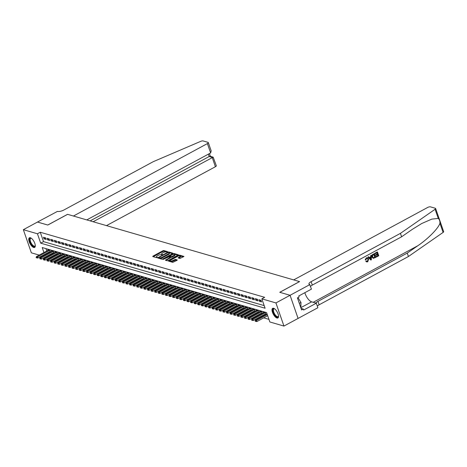 <?xml version="1.0" encoding="UTF-8"?>
<svg xmlns="http://www.w3.org/2000/svg" width="467" height="467" viewBox="0 0 467 467"><rect width="100%" height="100%" fill="white"/><g stroke="black" fill="none" stroke-linecap="round" stroke-linejoin="round"><path stroke-width="0.7" d="M167.431 251.917L167.571 251.637L163.829 250.551L162.919 250.75L152.931 256.149L152.732 256.552L156.474 257.638L157.321 257.27L156.766 257.078A2.212 0.753 -19.1 0 1 156.451 256.838A2.212 0.753 -19.1 0 1 157.414 255.788L158.249 255.338A2.212 0.753 -19.1 0 1 161.15 254.708L162.271 254.708L162.481 254.48L161.926 254.287A2.212 0.753 -19.1 0 1 161.611 254.048A2.212 0.753 -19.1 0 1 162.574 252.997L163.409 252.548A2.212 0.753 -19.1 0 1 166.31 251.917L167.431 251.917M276.96 318.021A5.487 2.236 61.6 0 1 272.845 313.269A5.487 2.236 61.6 0 1 272.664 308.313A5.487 2.236 61.6 0 1 273.586 308.267A5.487 2.236 61.6 0 1 277.702 313.013A5.487 2.236 61.6 0 1 277.883 317.974A5.487 2.236 61.6 0 1 276.96 318.021M33.712 247.487A5.487 2.236 61.6 0 1 29.596 242.741A5.487 2.236 61.6 0 1 29.415 237.779A5.487 2.236 61.6 0 1 30.332 237.732A5.487 2.236 61.6 0 1 34.453 242.484A5.487 2.236 61.6 0 1 34.634 247.44A5.487 2.236 61.6 0 1 33.712 247.487M179.953 258.473L183.963 256.436L179.702 255.151L178.797 255.35L168.511 261.082L172.767 262.361L177.057 260.329L177.262 259.932L175.481 259.413L172.895 260.522A1.85 0.63 -19.1 0 1 170.204 260.849A1.85 0.63 -19.1 0 1 171.01 259.973L177.583 256.418A1.85 0.63 -19.1 0 1 180.274 256.085A1.85 0.63 -19.1 0 1 179.468 256.961L178.073 257.883L179.953 258.473M37.465 222.041L47.751 225.024L67.534 214.324L73.424 216.034L207.395 143.585A2.113 0.718 -19.1 0 0 208.311 142.581A2.113 0.718 -19.1 0 0 208.013 142.353L203.11 140.935A2.113 0.718 -19.1 0 0 200.775 141.326L153.229 161.693L63.915 209.987A4.927 1.675 160.9 0 1 57.447 211.399L37.471 222.053L47.803 225.041L67.587 214.341L299.528 281.595L279.745 292.295L290.065 295.284L275.933 302.925L283.948 326.065L269.856 321.979L266.604 312.598L42.205 247.533L43.939 252.542M37.483 222.047L23.35 229.688L37.442 233.774L40.693 243.155L265.093 308.22L261.841 298.839L275.933 302.925M261.841 298.839L264.672 297.316L40.267 232.245L37.442 233.774M172.697 253.581L172.901 253.178L168.745 251.976L167.834 252.174L157.548 257.901L161.804 259.179L162.714 258.987L172.697 253.581M174.226 253.563L178.482 254.842L168.19 260.574L167.285 260.773L165.406 260.183L169.76 257.661L169.959 257.259L168.78 256.92L162.954 259.483L173.315 253.762L174.226 253.563L174.442 254.188L178.055 255.239M265.052 314.163L265.904 314.408L265.367 312.843L263.213 312.219L263.417 312.814M261.462 313.118L262.314 313.369L261.771 311.804L259.617 311.18L259.827 311.775M257.872 312.079L258.724 312.324L258.181 310.759L256.027 310.135L256.237 310.736M254.282 311.04L255.134 311.285L254.591 309.72L252.437 309.096L252.647 309.691M250.691 309.995L251.544 310.246L251.001 308.681L248.847 308.057L249.057 308.652M247.101 308.956L247.954 309.201L247.411 307.636L245.257 307.012L245.467 307.607M243.511 307.916L244.364 308.162L243.821 306.597L241.667 305.973L241.871 306.568M239.921 306.872L240.774 307.123L240.231 305.558L238.077 304.933L238.281 305.529M236.331 305.832L237.183 306.078L236.641 304.513L234.487 303.889L234.691 304.484M232.741 304.793L233.593 305.039L233.051 303.474L230.896 302.849L231.101 303.445M229.151 303.748L230.003 303.999L229.46 302.435L227.306 301.81L227.511 302.406M225.561 302.709L226.413 302.955L225.87 301.39L223.716 300.766L223.921 301.361M221.971 301.67L222.823 301.916L222.28 300.351L220.126 299.726L220.331 300.322M218.381 300.625L219.227 300.876L218.69 299.312L216.536 298.687L216.741 299.283M214.791 299.586L215.637 299.832L215.1 298.267L212.946 297.642L213.15 298.238M211.201 298.547L212.047 298.792L211.51 297.228L209.356 296.603L209.56 297.199M207.605 297.502L208.457 297.748L207.92 296.189L205.766 295.564L205.97 296.16M204.015 296.463L204.867 296.708L204.33 295.144L202.17 294.519L202.38 295.115M200.425 295.418L201.277 295.669L200.734 294.105L198.58 293.48L198.79 294.076M196.835 294.379L197.687 294.624L197.144 293.066L194.99 292.441L195.2 293.037M193.245 293.34L194.097 293.585L193.554 292.021L191.4 291.396L191.61 291.992M189.655 292.295L190.507 292.546L189.964 290.982L187.81 290.357L188.02 290.953M186.064 291.256L186.917 291.501L186.374 289.943L184.22 289.318L184.43 289.914M182.474 290.217L183.327 290.462L182.784 288.898L180.63 288.273L180.834 288.869M178.884 289.172L179.737 289.423L179.194 287.859L177.04 287.234L177.244 287.83M175.294 288.133L176.147 288.378L175.604 286.82L173.45 286.195L173.654 286.791M171.704 287.094L172.556 287.339L172.014 285.775L169.86 285.15L170.064 285.746M168.114 286.049L168.966 286.3L168.424 284.736L166.27 284.111L166.474 284.707M164.524 285.01L165.376 285.255L164.833 283.697L162.679 283.072L162.884 283.667M160.934 283.971L161.786 284.216L161.243 282.652L159.089 282.027L159.294 282.623M157.344 282.926L158.19 283.177L157.653 281.613L155.499 280.988L155.704 281.583M153.754 281.887L154.6 282.132L154.063 280.574L151.909 279.943L152.114 280.544M150.164 280.848L151.01 281.093L150.473 279.529L148.319 278.904L148.524 279.5M146.568 279.803L147.42 280.054L146.883 278.49L144.729 277.865L144.933 278.46M142.978 278.764L143.83 279.009L143.293 277.445L141.133 276.82L141.343 277.421M139.388 277.725L140.24 277.97L139.697 276.406L137.543 275.781L137.753 276.376M135.798 276.68L136.65 276.931L136.107 275.367L133.953 274.742L134.163 275.337M132.208 275.641L133.06 275.886L132.517 274.322L130.363 273.697L130.573 274.292M128.618 274.602L129.47 274.847L128.927 273.283L126.773 272.658L126.983 273.253M125.028 273.557L125.88 273.808L125.337 272.243L123.183 271.619L123.393 272.214M121.438 272.518L122.29 272.763L121.747 271.199L119.593 270.574L119.797 271.169M117.847 271.479L118.7 271.724L118.157 270.159L116.003 269.535L116.207 270.13M114.257 270.434L115.11 270.685L114.567 269.12L112.413 268.496L112.617 269.091M110.667 269.395L111.52 269.64L110.977 268.076L108.823 267.451L109.027 268.046M107.077 268.356L107.93 268.601L107.387 267.036L105.233 266.412L105.437 267.007M103.487 267.311L104.339 267.562L103.797 265.997L101.643 265.373L101.847 265.968M99.897 266.272L100.749 266.517L100.207 264.952L98.052 264.328L98.257 264.923M96.307 265.233L97.154 265.478L96.616 263.913L94.462 263.289L94.667 263.884M92.717 264.188L93.563 264.433L93.026 262.874L90.872 262.25L91.077 262.845M89.127 263.149L89.973 263.394L89.436 261.829L87.282 261.205L87.487 261.8M85.531 262.11L86.383 262.355L85.846 260.79L83.692 260.166L83.897 260.761M81.941 261.065L82.793 261.31L82.25 259.751L80.096 259.127L80.306 259.722M78.351 260.026L79.203 260.271L78.66 258.706L76.506 258.082L76.716 258.677M74.761 258.981L75.613 259.232L75.07 257.667L72.916 257.043L73.126 257.638M71.171 257.942L72.023 258.187L71.48 256.628L69.326 256.004L69.536 256.599M67.581 256.903L68.433 257.148L67.89 255.583L65.736 254.959L65.946 255.554M63.991 255.858L64.843 256.109L64.3 254.544L62.146 253.92L62.35 254.515M60.401 254.819L61.253 255.064L60.71 253.505L58.556 252.88L58.76 253.476M56.811 253.779L57.663 254.025L57.12 252.46L54.966 251.836L55.17 252.431M53.22 252.735L54.073 252.986L53.53 251.421L51.376 250.797L51.58 251.392M45.608 237.872L43.454 237.248L43.997 238.812L46.151 239.437L45.608 237.872M49.198 238.911L47.044 238.287L47.587 239.851L49.741 240.476L49.198 238.911M52.789 239.956L50.634 239.332L51.177 240.896L53.331 241.521L52.789 239.956M56.379 240.995L54.225 240.371L54.767 241.935L56.921 242.56L56.379 240.995M59.969 242.034L57.815 241.41L58.357 242.974L60.512 243.599L59.969 242.034M63.559 243.079L61.405 242.455L61.948 244.019L64.102 244.644L63.559 243.079M67.149 244.118L64.995 243.494L65.538 245.058L67.692 245.683L67.149 244.118M70.739 245.157L68.585 244.533L69.128 246.097L71.282 246.722L70.739 245.157M74.335 246.202L72.175 245.578L72.718 247.142L74.872 247.767L74.335 246.202M77.925 247.241L75.771 246.617L76.308 248.181L78.462 248.806L77.925 247.241M81.515 248.281L79.361 247.656L79.898 249.22L82.052 249.845L81.515 248.281M85.105 249.325L82.951 248.701L83.488 250.265L85.642 250.89L85.105 249.325M88.695 250.365L86.541 249.74L87.078 251.304L89.232 251.929L88.695 250.365M92.285 251.409L90.131 250.779L90.674 252.343L92.828 252.968L92.285 251.409M95.875 252.449L93.721 251.824L94.264 253.388L96.418 254.013L95.875 252.449M99.465 253.488L97.311 252.863L97.854 254.427L100.008 255.052L99.465 253.488M103.055 254.533L100.901 253.908L101.444 255.467L103.598 256.091L103.055 254.533M106.645 255.572L104.491 254.947L105.034 256.511L107.188 257.136L106.645 255.572M110.235 256.611L108.081 255.986L108.624 257.55L110.778 258.175L110.235 256.611M113.825 257.656L111.671 257.031L112.214 258.59L114.368 259.214L113.825 257.656M117.415 258.695L115.261 258.07L115.804 259.634L117.958 260.259L117.415 258.695M121.006 259.734L118.852 259.109L119.394 260.674L121.548 261.298L121.006 259.734M124.596 260.779L122.442 260.154L122.984 261.713L125.138 262.337L124.596 260.779M128.186 261.818L126.032 261.193L126.575 262.758L128.729 263.382L128.186 261.818M131.776 262.857L129.622 262.232L130.165 263.797L132.319 264.421L131.776 262.857M135.372 263.902L133.212 263.277L133.755 264.836L135.909 265.46L135.372 263.902M138.962 264.941L136.808 264.316L137.345 265.881L139.499 266.505L138.962 264.941M142.552 265.98L140.398 265.355L140.935 266.92L143.089 267.544L142.552 265.98M146.142 267.025L143.988 266.4L144.525 267.959L146.679 268.583L146.142 267.025M149.732 268.064L147.578 267.439L148.115 269.004L150.275 269.628L149.732 268.064M153.322 269.103L151.168 268.478L151.711 270.043L153.865 270.667L153.322 269.103M156.912 270.148L154.758 269.523L155.301 271.082L157.455 271.706L156.912 270.148M160.502 271.187L158.348 270.562L158.891 272.127L161.045 272.751L160.502 271.187M164.092 272.226L161.938 271.601L162.481 273.166L164.635 273.79L164.092 272.226M167.682 273.271L165.528 272.646L166.071 274.211L168.225 274.835L167.682 273.271M171.272 274.31L169.118 273.685L169.661 275.25L171.815 275.874L171.272 274.31M174.862 275.349L172.708 274.724L173.251 276.289L175.405 276.913L174.862 275.349M178.452 276.394L176.298 275.769L176.841 277.334L178.995 277.958L178.452 276.394M182.042 277.433L179.888 276.808L180.431 278.373L182.585 278.997L182.042 277.433M185.632 278.472L183.478 277.847L184.021 279.412L186.175 280.037L185.632 278.472M189.223 279.517L187.069 278.892L187.611 280.457L189.765 281.081L189.223 279.517M192.813 280.556L190.659 279.931L191.201 281.496L193.356 282.121L192.813 280.556M196.409 281.595L194.254 280.971L194.792 282.535L196.946 283.16L196.409 281.595M199.999 282.64L197.845 282.015L198.382 283.58L200.536 284.205L199.999 282.64M203.589 283.679L201.435 283.055L201.972 284.619L204.126 285.244L203.589 283.679M207.179 284.718L205.025 284.094L205.562 285.658L207.716 286.283L207.179 284.718M210.769 285.763L208.615 285.139L209.152 286.703L211.312 287.328L210.769 285.763M214.359 286.802L212.205 286.178L212.748 287.742L214.902 288.367L214.359 286.802M217.949 287.847L215.795 287.223L216.338 288.781L218.492 289.406L217.949 287.847M221.539 288.886L219.385 288.262L219.928 289.826L222.082 290.451L221.539 288.886M225.129 289.925L222.975 289.301L223.518 290.865L225.672 291.49L225.129 289.925M228.719 290.97L226.565 290.346L227.108 291.904L229.262 292.529L228.719 290.97M232.309 292.009L230.155 291.385L230.698 292.949L232.852 293.574L232.309 292.009M235.899 293.048L233.745 292.424L234.288 293.988L236.442 294.613L235.899 293.048M239.489 294.093L237.335 293.469L237.878 295.027L240.032 295.652L239.489 294.093M243.079 295.132L240.925 294.508L241.468 296.072L243.622 296.697L243.079 295.132M246.669 296.171L244.515 295.547L245.058 297.111L247.212 297.736L246.669 296.171M250.259 297.216L248.105 296.592L248.648 298.15L250.802 298.775L250.259 297.216M253.855 298.255L251.695 297.631L252.238 299.195L254.392 299.82L253.855 298.255M257.445 299.294L255.291 298.67L255.828 300.234L257.982 300.859L257.445 299.294M261.035 300.339L258.881 299.715L259.418 301.273L261.573 301.898L261.035 300.339M40.267 232.245L43.519 241.626L264.188 305.611M262.507 300.766L263.049 302.33M48.311 255.391L49.216 255.653M51.901 256.436L52.806 256.692M55.491 257.475L56.396 257.737M59.081 258.514L59.986 258.776M62.671 259.559L63.576 259.821M66.261 260.598L67.166 260.86M69.852 261.637L70.756 261.899M73.442 262.682L74.346 262.944M77.032 263.721L77.936 263.983M80.622 264.76L81.527 265.022M84.212 265.805L85.117 266.067M87.808 266.844L88.707 267.106M91.398 267.883L92.303 268.146M94.988 268.928L95.893 269.19M98.578 269.967L99.483 270.23M102.168 271.006L103.073 271.269M105.758 272.051L106.663 272.314M109.348 273.09L110.253 273.353M112.938 274.129L113.843 274.392M116.528 275.174L117.433 275.437M120.118 276.213L121.023 276.476M123.708 277.252L124.613 277.515M127.298 278.297L128.203 278.56M130.888 279.336L131.793 279.599M134.478 280.375L135.383 280.638M138.069 281.42L138.973 281.683M141.659 282.459L142.563 282.722M145.249 283.498L146.153 283.761M148.845 284.543L149.749 284.806M152.435 285.582L153.339 285.845M156.025 286.627L156.93 286.884M159.615 287.666L160.52 287.929M163.205 288.705L164.11 288.968M166.795 289.75L167.7 290.007M170.385 290.789L171.29 291.052M173.975 291.828L174.88 292.091M177.565 292.873L178.47 293.136M181.155 293.912L182.06 294.175M184.745 294.951L185.65 295.214M188.335 295.996L189.24 296.259M191.925 297.035L192.83 297.298M195.515 298.074L196.42 298.337M199.105 299.119L200.01 299.382M202.696 300.158L203.6 300.421M206.286 301.197L207.19 301.46M209.881 302.242L210.786 302.505M213.472 303.281L214.376 303.544M217.062 304.321L217.966 304.583M220.652 305.365L221.556 305.628M224.242 306.405L225.147 306.667M227.832 307.444L228.737 307.706M231.422 308.489L232.327 308.751M235.012 309.528L235.917 309.79M238.602 310.567L239.507 310.829M242.192 311.612L243.097 311.874M245.782 312.651L246.687 312.913M249.372 313.69L250.277 313.952M252.962 314.735L253.867 314.997M256.552 315.774L257.457 316.036M260.142 316.813L261.047 317.075M263.732 317.858L268.951 319.37M45.935 248.613L46.77 251.012M47.418 252.892L47.64 253.523M49.63 251.695L50.483 251.941L49.94 250.382L47.786 249.757L47.99 250.353M267.007 313.859L266.838 313.269M39.21 255.099L31.365 252.828L23.35 229.688M290.065 295.284L298.08 318.424L283.948 326.065M42.801 256.144L41.896 255.881M44.593 254.422L44.809 255.052M43.519 241.626L40.693 243.155M43.997 238.812L45.626 237.931M47.587 239.851L49.216 238.97M51.177 240.896L52.806 240.009M54.767 241.935L56.402 241.054M58.357 242.974L59.992 242.093M61.948 244.019L63.582 243.132M65.538 245.058L67.172 244.177M69.128 246.097L70.762 245.216M72.718 247.142L74.352 246.255M76.308 248.181L77.942 247.3M79.898 249.22L81.532 248.339M83.488 250.265L85.122 249.378M87.078 251.304L88.712 250.423M90.674 252.343L92.303 251.462M94.264 253.388L95.893 252.501M97.854 254.427L99.483 253.546M101.444 255.467L103.073 254.585M105.034 256.511L106.663 255.624M108.624 257.55L110.253 256.669M112.214 258.59L113.843 257.708M115.804 259.634L117.439 258.753M119.394 260.674L121.029 259.792M122.984 261.713L124.619 260.831M126.575 262.758L128.209 261.876M130.165 263.797L131.799 262.915M133.755 264.836L135.389 263.954M137.345 265.881L138.979 264.999M140.935 266.92L142.569 266.038M144.525 267.959L146.159 267.077M148.115 269.004L149.749 268.122M151.711 270.043L153.339 269.161M155.301 271.082L156.93 270.2M158.891 272.127L160.52 271.245M162.481 273.166L164.11 272.284M166.071 274.211L167.7 273.323M169.661 275.25L171.29 274.368M173.251 276.289L174.886 275.407M176.841 277.334L178.476 276.446M180.431 278.373L182.066 277.491M184.021 279.412L185.656 278.53M187.611 280.457L189.246 279.57M191.201 281.496L192.836 280.614M194.792 282.535L196.426 281.654M198.382 283.58L200.016 282.693M201.972 284.619L203.606 283.738M205.562 285.658L207.196 284.777M209.152 286.703L210.786 285.816M212.748 287.742L214.376 286.861M216.338 288.781L217.966 287.9M219.928 289.826L221.556 288.939M223.518 290.865L225.147 289.984M227.108 291.904L228.737 291.023M230.698 292.949L232.327 292.062M234.288 293.988L235.923 293.107M237.878 295.027L239.513 294.146M241.468 296.072L243.103 295.191M245.058 297.111L246.693 296.23M248.648 298.15L250.283 297.269M252.238 299.195L253.873 298.314M255.828 300.234L257.463 299.353M259.418 301.273L261.053 300.392M161.611 254.048L161.827 254.673A2.212 0.753 -19.1 0 0 161.956 254.83M156.451 256.838L156.667 257.463A2.212 0.753 -19.1 0 0 156.795 257.621M167.058 252.052L164.045 251.176L163.135 251.374L153.269 256.71M158.803 257.802L158.185 258.134M172.58 253.651L168.657 252.594M168.353 252.507L158.955 257.387L158.745 257.615L159.323 257.819A2.212 0.753 -19.1 0 0 162.224 257.183L168.219 253.943A2.212 0.753 -19.1 0 0 169.177 252.892A2.212 0.753 -19.1 0 0 168.867 252.659L168.353 252.507M158.978 258.158L158.809 257.667M169.177 252.892L169.393 253.517A2.212 0.753 -19.1 0 1 168.435 254.568L162.44 257.807A2.212 0.753 -19.1 0 1 159.539 258.444L159.025 258.292M166.048 260.411L170.175 257.883M168.826 256.932L169.509 256.564M173.963 255.391A1.85 0.63 -19.1 0 0 174.763 254.509A1.85 0.63 -19.1 0 0 172.078 254.842L169.556 256.5L171.646 256.64L173.963 255.391L174.179 256.015A1.85 0.63 -19.1 0 0 174.979 255.14L174.763 254.509M169.708 256.932L169.556 256.5M174.179 256.015L171.862 257.27L169.772 257.124M174.442 254.188L173.73 254.299M180.274 256.085L180.49 256.71A1.85 0.63 -19.1 0 1 179.684 257.591L178.709 258.117M170.204 260.849L170.42 261.473A1.85 0.63 -19.1 0 0 173.111 261.146L172.895 260.522M176.935 260.399L175.697 260.037L173.111 261.146M170.192 260.744L169.147 261.31M183.537 256.827L179.252 255.869M48.638 250.003L36.414 256.611L37.494 256.92L49.712 250.312M36.654 257.708L36.111 257.556L36.718 257.901L37.494 256.92L37.885 258.047L50.273 251.345M36.414 256.611L36.111 257.556M36.718 257.901L37.885 258.047M35.282 245.525A4.752 1.938 61.6 0 1 35.258 245.695A4.752 1.938 61.6 0 1 34.955 246.372A4.752 1.938 61.6 0 1 31.108 243.867A4.752 1.938 61.6 0 1 29.999 238.357A4.752 1.938 61.6 0 1 31.213 238.217A4.752 1.938 61.6 0 1 31.371 238.287A4.401 1.792 -118.4 0 0 30.664 238.345A4.401 1.792 -118.4 0 0 30.466 238.503A4.401 1.792 -118.4 0 0 31.33 243.336A4.401 1.792 -118.4 0 0 34.85 246.08A4.401 1.792 -118.4 0 0 35.054 245.922A4.401 1.792 -118.4 0 0 35.282 245.502M29.719 237.68A5.452 2.224 -118.4 0 0 29.631 237.767A5.452 2.224 -118.4 0 0 30.588 243.552A5.452 2.224 -118.4 0 0 34.891 247.236M278.536 316.06A4.752 1.938 61.6 0 1 278.507 316.229A4.752 1.938 61.6 0 1 278.204 316.906A4.752 1.938 61.6 0 1 274.357 314.402A4.752 1.938 61.6 0 1 273.248 308.891A4.752 1.938 61.6 0 1 274.468 308.745A4.752 1.938 61.6 0 1 274.619 308.815M274.637 308.833A4.401 1.792 -118.4 0 0 273.919 308.874A4.401 1.792 -118.4 0 0 273.715 309.037A4.401 1.792 -118.4 0 0 274.584 313.871A4.401 1.792 -118.4 0 0 278.099 316.614A4.401 1.792 -118.4 0 0 278.303 316.457A4.401 1.792 -118.4 0 0 278.53 316.036M272.973 308.214A5.452 2.224 -118.4 0 0 272.88 308.296A5.452 2.224 -118.4 0 0 273.843 314.087A5.452 2.224 -118.4 0 0 278.139 317.77M300.876 307.852L300.97 302.47L297.964 297.602M299.324 303.357L300.97 302.47M106.494 225.619L215.404 166.725L212.17 157.373L209.187 156.509L208.37 154.157M93.131 221.743L213.156 157.151L210.173 156.287L209.187 156.509L90.149 220.879M86.786 219.904L210.629 152.937L207.395 143.585M213.156 157.151L216.32 165.721A2.113 0.718 160.9 0 1 215.404 166.725M208.311 142.581L211.183 150.87L210.629 152.937M374.995 253.347L377.307 251.958L374.832 253.301A9.165 3.736 -118.4 0 0 374.931 253.715L374.832 253.301M376.968 252.793A9.165 3.736 -118.4 0 0 377.307 253.914L375.521 254.877A9.165 3.736 -118.4 0 0 375.672 255.309L375.521 254.877M377.529 254.544A9.165 3.736 -118.4 0 0 377.931 255.525L376.017 256.558A9.165 3.736 -118.4 0 0 376.215 257.008L376.017 256.558M374.341 253.698L372.964 254.311C371.895 254.929 371.551 255.834 371.925 257.019L373.273 258.344L372.217 257.101C371.796 255.904 372.1 254.988 373.127 254.357L374.341 253.698L375.637 257.451L373.273 258.344M366.251 257.889L365.182 259.856L366.251 257.889L367.523 257.737L368.65 259.039L367.745 261.777L366.758 261.929L365.795 261.316L366.758 261.929M367.885 259.214L367.617 261.333L368.171 259.296L367.885 259.214M366.058 261.392L366.233 260.942L365.795 261.316M438.262 218.422L435.092 209.274A2.113 0.718 -19.1 0 0 435.635 208.498L443.65 231.638A2.113 0.718 160.9 0 1 443.107 232.408L408.444 256.506L407.253 253.085L417.883 245.695C428.105 238.8 438.519 228.205 439.937 223.261C440.037 221.066 439.476 219.455 438.262 218.422L431.841 219.111L421.829 223.465L412.244 229.402L401.614 236.792L312.3 285.092A4.927 1.675 -19.1 0 0 310.502 286.429M371.411 255.286L371.364 259.763L370.827 260.055L368.177 257.031L368.685 256.757L369.473 257.702L370.921 256.92L370.903 255.56L371.411 255.286L370.745 255.507L370.652 256.844L369.344 257.55M368.685 256.757L368.019 256.984L370.827 260.055M401.614 236.792L400.429 233.366L311.115 281.665A4.927 1.675 -19.1 0 0 308.973 284.006A4.927 1.675 -19.1 0 0 309.674 284.537L311.442 289.126L298.775 295.973L299.125 296.971L297.426 297.893L301.606 309.96L303.305 309.043L303.649 310.041L316.311 303.194L317.881 307.73L298.08 318.424L290.083 295.29L279.797 292.307L299.581 281.607L293.696 279.902L427.667 207.453A2.113 0.718 -19.1 0 1 430.44 206.852L435.337 208.27A2.113 0.718 -19.1 0 1 435.635 208.498M408.444 256.506L319.13 304.805A4.927 1.675 -19.1 0 0 317.332 306.142M315.896 303.077A4.927 1.675 -19.1 0 1 317.945 301.378L407.253 253.085M435.092 209.274L400.429 233.366M309.872 284.59L290.083 295.29M316.311 303.194L311.629 301.84A7.916 3.228 61.6 0 1 304.858 292.686M303.305 309.043L301.063 308.395M368.171 259.296L367.331 258.239L366.595 258.344L365.97 259.798L365.451 259.932M366.502 261.024L367.617 261.333M366.402 257.936L367.523 257.737M370.938 258.66L370.926 257.434L369.765 258.058L370.944 259.477L370.64 257.346M374.014 254.392L372.602 255.467L372.695 256.85L373.734 257.877L375.013 257.276L374.014 254.392M373.512 257.854L374.324 257.65M372.217 257.101L371.925 257.019M373.839 254.486A9.165 3.736 -118.4 0 0 374.797 257.218L374.108 257.586M375.812 254.959L377.593 253.995L377.143 252.7L375.141 253.779M376.227 256.617L378.142 255.583L377.745 254.427L375.958 255.396M377.47 252.005L378.772 255.758L376.379 257.054M52.228 251.042L40.004 257.65L41.084 257.965L53.302 251.357M40.244 258.753L39.701 258.595L40.308 258.94L41.084 257.965L41.475 259.092L53.863 252.39M40.004 257.65L39.701 258.595M40.308 258.94L41.475 259.092M55.818 252.087L43.594 258.695L44.674 259.004L56.892 252.396M43.834 259.792L43.291 259.634L43.898 259.979L44.674 259.004L45.066 260.131L57.453 253.429M43.594 258.695L43.291 259.634M43.898 259.979L45.066 260.131M59.408 253.126L47.185 259.734L48.264 260.043L60.482 253.435M47.424 260.837L46.887 260.679L47.488 261.024L48.264 260.043L48.656 261.17L61.049 254.468M47.185 259.734L46.887 260.679M47.488 261.024L48.656 261.17M62.998 254.165L50.775 260.773L51.855 261.088L64.078 254.48M51.014 261.876L50.477 261.718L51.078 262.063L51.855 261.088L52.246 262.215L64.639 255.513M50.775 260.773L50.477 261.718M51.078 262.063L52.246 262.215M66.588 255.21L54.37 261.818L55.445 262.127L67.668 255.519M54.604 262.915L54.067 262.758L54.668 263.102L55.445 262.127L55.836 263.254L68.229 256.552M54.37 261.818L54.067 262.758M54.668 263.102L55.836 263.254M70.178 256.249L57.961 262.857L59.035 263.166L71.258 256.558M58.194 263.96L57.657 263.802L58.258 264.147L59.035 263.166L59.426 264.293L71.819 257.591M57.961 262.857L57.657 263.802M58.258 264.147L59.426 264.293M73.768 257.288L61.551 263.896L62.625 264.211L74.848 257.603M61.784 264.999L61.247 264.842L61.848 265.186L62.625 264.211L63.016 265.338L75.409 258.636M61.551 263.896L61.247 264.842M61.848 265.186L63.016 265.338M77.359 258.333L65.141 264.941L66.215 265.25L78.438 258.642M65.374 266.038L64.837 265.881L65.438 266.225L66.215 265.25L66.606 266.377L78.999 259.675M65.141 264.941L64.837 265.881M65.438 266.225L66.606 266.377M80.949 259.372L68.731 265.98L69.805 266.295L82.029 259.681M68.964 267.083L68.427 266.926L69.028 267.27L69.805 266.295L70.196 267.416L82.589 260.714M68.731 265.98L68.427 266.926M69.028 267.27L70.196 267.416M84.539 260.411L72.321 267.019L73.395 267.334L85.619 260.726M72.554 268.122L72.017 267.965L72.618 268.309L73.395 267.334L73.786 268.461L86.179 261.759M72.321 267.019L72.017 267.965M72.618 268.309L73.786 268.461M88.129 261.456L75.911 268.064L76.985 268.373L89.209 261.765M76.144 269.161L75.607 269.01L76.209 269.348L76.985 268.373L77.376 269.5L89.769 262.798M75.911 268.064L75.607 269.01M76.209 269.348L77.376 269.5M91.719 262.495L79.501 269.103L80.575 269.418L92.799 262.804M79.734 270.206L79.197 270.049L79.799 270.393L80.575 269.418L80.966 270.539L93.359 263.837M79.501 269.103L79.197 270.049M79.799 270.393L80.966 270.539M95.315 263.534L83.091 270.142L84.171 270.457L96.389 263.849M83.324 271.245L82.787 271.088L83.389 271.432L84.171 270.457L84.556 271.584L96.949 264.882M83.091 270.142L82.787 271.088M83.389 271.432L84.556 271.584M98.905 264.579L86.681 271.187L87.761 271.496L99.979 264.888M86.915 272.284L86.377 272.133L86.985 272.471L87.761 271.496L88.146 272.623L100.539 265.921M86.681 271.187L86.377 272.133M86.985 272.471L88.146 272.623M102.495 265.618L90.271 272.226L91.351 272.541L103.569 265.927M90.505 273.329L89.968 273.172L90.575 273.516L91.351 272.541L91.736 273.662L104.129 266.961M90.271 272.226L89.968 273.172M90.575 273.516L91.736 273.662M106.085 266.657L93.861 273.265L94.941 273.58L107.159 266.972M94.1 274.368L93.558 274.211L94.165 274.555L94.941 273.58L95.332 274.707L107.719 268.005M93.861 273.265L93.558 274.211M94.165 274.555L95.332 274.707M109.675 267.702L97.451 274.31L98.531 274.619L110.749 268.011M97.691 275.407L97.148 275.256L97.755 275.594L98.531 274.619L98.922 275.746L111.309 269.045M97.451 274.31L97.148 275.256M97.755 275.594L98.922 275.746M113.265 268.741L101.041 275.349L102.121 275.664L114.339 269.056M101.281 276.452L100.738 276.295L101.345 276.639L102.121 275.664L102.512 276.785L114.9 270.084M101.041 275.349L100.738 276.295M101.345 276.639L102.512 276.785M116.855 269.78L104.631 276.388L105.711 276.703L117.929 270.095M104.871 277.491L104.328 277.334L104.935 277.678L105.711 276.703L106.102 277.83L118.49 271.129M104.631 276.388L104.328 277.334M104.935 277.678L106.102 277.83M120.445 270.825L108.221 277.433L109.301 277.742L121.519 271.134M108.461 278.53L107.924 278.379L108.525 278.717L109.301 277.742L109.692 278.869L122.085 272.168M108.221 277.433L107.924 278.379M108.525 278.717L109.692 278.869M124.035 271.864L111.817 278.472L112.891 278.787L125.115 272.179M112.051 279.575L111.514 279.418L112.115 279.762L112.891 278.787L113.283 279.908L125.676 273.213M111.817 278.472L111.514 279.418M112.115 279.762L113.283 279.908M127.625 272.903L115.407 279.511L116.481 279.826L128.705 273.218M115.641 280.614L115.104 280.457L115.705 280.801L116.481 279.826L116.873 280.953L129.266 274.252M115.407 279.511L115.104 280.457M115.705 280.801L116.873 280.953M131.215 273.948L118.997 280.556L120.072 280.865L132.295 274.257M119.231 281.654L118.694 281.502L119.295 281.846L120.072 280.865L120.463 281.992L132.856 275.291M118.997 280.556L118.694 281.502M119.295 281.846L120.463 281.992M134.805 274.987L122.587 281.595L123.662 281.91L135.885 275.302M122.821 282.698L122.284 282.541L122.885 282.885L123.662 281.91L124.053 283.037L136.446 276.336M122.587 281.595L122.284 282.541M122.885 282.885L124.053 283.037M138.395 276.026L126.178 282.64L127.252 282.949L139.475 276.341M126.411 283.738L125.874 283.58L126.475 283.924L127.252 282.949L127.643 284.076L140.036 277.375M126.178 282.64L125.874 283.58M126.475 283.924L127.643 284.076M141.986 277.071L129.768 283.679L130.842 283.989L143.065 277.38M130.001 284.777L129.464 284.625L130.065 284.969L130.842 283.989L131.233 285.115L143.626 278.414M129.768 283.679L129.464 284.625M130.065 284.969L131.233 285.115M145.576 278.11L133.358 284.718L134.432 285.033L146.656 278.425M133.591 285.822L133.054 285.664L133.655 286.008L134.432 285.033L134.823 286.16L147.216 279.459M133.358 284.718L133.054 285.664M133.655 286.008L134.823 286.16M149.166 279.149L136.948 285.763L138.022 286.073L150.246 279.464M137.181 286.861L136.644 286.703L137.245 287.047L138.022 286.073L138.413 287.199L150.806 280.498M136.948 285.763L136.644 286.703M137.245 287.047L138.413 287.199M152.756 280.194L140.538 286.802L141.618 287.112L153.836 280.504M140.771 287.9L140.234 287.748L140.836 288.092L141.618 287.112L142.003 288.238L154.396 281.537M140.538 286.802L140.234 287.748M140.836 288.092L142.003 288.238M156.352 281.233L144.128 287.841L145.208 288.157L157.426 281.548M144.361 288.945L143.824 288.787L144.431 289.131L145.208 288.157L145.593 289.283L157.986 282.582M144.128 287.841L143.824 288.787M144.431 289.131L145.593 289.283M159.942 282.272L147.718 288.886L148.798 289.196L161.016 282.588M147.951 289.984L147.414 289.826L148.021 290.17L148.798 289.196L149.183 290.322L161.576 283.621M147.718 288.886L147.414 289.826M148.021 290.17L149.183 290.322M163.532 283.317L151.308 289.925L152.388 290.235L164.606 283.627M151.542 291.023L151.004 290.871L151.612 291.215L152.388 290.235L152.773 291.361L165.166 284.66M151.308 289.925L151.004 290.871M151.612 291.215L152.773 291.361M167.122 284.356L154.898 290.964L155.978 291.28L168.196 284.672M155.137 292.068L154.595 291.91L155.202 292.254L155.978 291.28L156.369 292.406L168.756 285.705M154.898 290.964L154.595 291.91M155.202 292.254L156.369 292.406M170.712 285.401L158.488 292.009L159.568 292.319L171.786 285.711M158.727 293.107L158.185 292.949L158.792 293.294L159.568 292.319L159.959 293.445L172.346 286.744M158.488 292.009L158.185 292.949M158.792 293.294L159.959 293.445M174.302 286.44L162.078 293.048L163.158 293.358L175.376 286.75M162.318 294.146L161.775 293.994L162.382 294.338L163.158 293.358L163.549 294.484L175.936 287.783M162.078 293.048L161.775 293.994M162.382 294.338L163.549 294.484M177.892 287.479L165.668 294.087L166.748 294.403L178.966 287.795M165.908 295.191L165.365 295.033L165.972 295.377L166.748 294.403L167.139 295.529L179.532 288.828M165.668 294.087L165.365 295.033M165.972 295.377L167.139 295.529M181.482 288.524L169.258 295.132L170.338 295.442L182.556 288.834M169.498 296.23L168.961 296.072L169.562 296.417L170.338 295.442L170.729 296.568L183.122 289.867M169.258 295.132L168.961 296.072M169.562 296.417L170.729 296.568M185.072 289.563L172.854 296.171L173.928 296.481L186.152 289.873M173.088 297.275L172.551 297.117L173.152 297.461L173.928 296.481L174.319 297.607L186.712 290.906M172.854 296.171L172.551 297.117M173.152 297.461L174.319 297.607M188.662 290.602L176.444 297.21L177.518 297.526L189.742 290.918M176.678 298.314L176.141 298.156L176.742 298.501L177.518 297.526L177.909 298.652L190.303 291.951M176.444 297.21L176.141 298.156M176.742 298.501L177.909 298.652M192.252 291.647L180.034 298.255L181.108 298.565L193.332 291.957M180.268 299.353L179.731 299.195L180.332 299.54L181.108 298.565L181.5 299.691L193.893 292.99M180.034 298.255L179.731 299.195M180.332 299.54L181.5 299.691M195.842 292.686L183.624 299.294L184.698 299.61L196.922 292.996M183.858 300.398L183.321 300.24L183.922 300.585L184.698 299.61L185.09 300.73L197.483 294.029M183.624 299.294L183.321 300.24M183.922 300.585L185.09 300.73M199.432 293.725L187.214 300.334L188.289 300.649L200.512 294.041M187.448 301.437L186.911 301.279L187.512 301.624L188.289 300.649L188.68 301.775L201.073 295.074M187.214 300.334L186.911 301.279M187.512 301.624L188.68 301.775M203.022 294.77L190.805 301.378L191.879 301.688L204.102 295.08M191.038 302.476L190.501 302.318L191.102 302.663L191.879 301.688L192.27 302.814L204.663 296.113M190.805 301.378L190.501 302.318M191.102 302.663L192.27 302.814M206.612 295.809L194.395 302.418L195.469 302.733L207.692 296.119M194.628 303.521L194.091 303.363L194.692 303.708L195.469 302.733L195.86 303.854L208.253 297.152M194.395 302.418L194.091 303.363M194.692 303.708L195.86 303.854M210.203 296.849L197.985 303.457L199.059 303.772L211.282 297.164M198.218 304.56L197.681 304.402L198.282 304.747L199.059 303.772L199.45 304.898L211.843 298.197M197.985 303.457L197.681 304.402M198.282 304.747L199.45 304.898M213.798 297.893L201.575 304.502L202.655 304.811L214.873 298.203M201.808 305.599L201.271 305.447L201.872 305.786L202.655 304.811L203.04 305.938L215.433 299.236M201.575 304.502L201.271 305.447M201.872 305.786L203.04 305.938M217.388 298.933L205.165 305.541L206.245 305.856L218.463 299.242M205.398 306.644L204.861 306.486L205.468 306.831L206.245 305.856L206.63 306.977L219.023 300.275M205.165 305.541L204.861 306.486M205.468 306.831L206.63 306.977M220.979 299.972L208.755 306.58L209.835 306.895L222.053 300.287M208.988 307.683L208.451 307.525L209.058 307.87L209.835 306.895L210.22 308.022L222.613 301.32M208.755 306.58L208.451 307.525M209.058 307.87L210.22 308.022M224.569 301.017L212.345 307.625L213.425 307.934L225.643 301.326M212.584 308.722L212.041 308.57L212.648 308.909L213.425 307.934L213.81 309.061L226.203 302.359M212.345 307.625L212.041 308.57M212.648 308.909L213.81 309.061M228.159 302.056L215.935 308.664L217.015 308.979L229.233 302.371M216.174 309.767L215.631 309.609L216.239 309.954L217.015 308.979L217.406 310.1L229.793 303.398M215.935 308.664L215.631 309.609M216.239 309.954L217.406 310.1M231.749 303.095L219.525 309.703L220.605 310.018L232.823 303.41M219.764 310.806L219.221 310.648L219.829 310.993L220.605 310.018L220.996 311.145L233.383 304.443M219.525 309.703L219.221 310.648M219.829 310.993L220.996 311.145M235.339 304.14L223.115 310.748L224.195 311.057L236.413 304.449M223.354 311.845L222.812 311.693L223.419 312.032L224.195 311.057L224.586 312.184L236.973 305.482M223.115 310.748L222.812 311.693M223.419 312.032L224.586 312.184M238.929 305.179L226.705 311.787L227.785 312.102L240.003 305.494M226.944 312.89L226.402 312.732L227.009 313.077L227.785 312.102L228.176 313.223L240.569 306.527M226.705 311.787L226.402 312.732M227.009 313.077L228.176 313.223M242.519 306.218L230.295 312.826L231.375 313.141L243.599 306.533M230.535 313.929L229.998 313.771L230.599 314.116L231.375 313.141L231.766 314.268L244.159 307.566M230.295 312.826L229.998 313.771M230.599 314.116L231.766 314.268M246.109 307.263L233.891 313.871L234.965 314.18L247.189 307.572M234.125 314.968L233.588 314.816L234.189 315.161L234.965 314.18L235.356 315.307L247.749 308.605M233.891 313.871L233.588 314.816M234.189 315.161L235.356 315.307M249.699 308.302L237.481 314.91L238.555 315.225L250.779 308.617M237.715 316.013L237.178 315.855L237.779 316.2L238.555 315.225L238.946 316.346L251.339 309.65M237.481 314.91L237.178 315.855M237.779 316.2L238.946 316.346M253.289 309.341L241.071 315.955L242.145 316.264L254.369 309.656M241.305 317.052L240.768 316.895L241.369 317.239L242.145 316.264L242.536 317.391L254.929 310.689M241.071 315.955L240.768 316.895M241.369 317.239L242.536 317.391M256.879 310.386L244.661 316.994L245.735 317.303L257.959 310.695M244.895 318.091L244.358 317.939L244.959 318.284L245.735 317.303L246.127 318.43L258.52 311.728M244.661 316.994L244.358 317.939M244.959 318.284L246.127 318.43M260.469 311.425L248.251 318.033L249.325 318.348L261.549 311.74M248.485 319.136L247.948 318.979L248.549 319.323L249.325 318.348L249.717 319.475L262.11 312.773M248.251 318.033L247.948 318.979M248.549 319.323L249.717 319.475M264.059 312.464L251.841 319.078L252.916 319.387L265.139 312.779M252.075 320.175L251.538 320.018L252.139 320.362L252.916 319.387L253.307 320.514L265.7 313.812M251.841 319.078L251.538 320.018M252.139 320.362L253.307 320.514M267.036 313.842L255.431 320.117L256.506 320.426L267.299 314.595M255.665 321.214L255.128 321.062L255.729 321.407L256.506 320.426L256.897 321.553L267.69 315.721M255.431 320.117L255.128 321.062M255.729 321.407L256.897 321.553M162.102 254.784L161.926 254.287M156.941 257.574L156.766 257.078M153.112 256.663L152.931 256.149M163.135 251.374L162.919 250.75M164.045 251.176L163.829 250.551M158.027 258.088L157.846 257.574M167.962 252.548L167.834 252.174M168.961 252.6L168.745 251.976M159.539 258.444L159.323 257.819M162.44 257.807L162.224 257.183M168.435 254.568L168.219 253.943M165.884 260.364L165.709 259.85M169.976 258.286L169.76 257.661M173.514 254.334L173.315 253.762M170.951 257.463L170.735 256.838M171.862 257.27L171.646 256.64M178.552 258.07L178.371 257.556M179.684 257.591L179.468 256.961M174.786 260.236L174.57 259.611M175.697 260.037L175.481 259.413M168.984 261.263L168.809 260.749M178.989 255.91L178.797 255.35M179.918 255.776L179.702 255.151M417.883 245.695L313.211 302.295M312.3 285.092L311.115 281.665M317.945 301.378L319.13 304.805M443.107 232.408L439.937 223.261M301.052 307.555L311.629 301.84M158.961 258.239L158.745 257.615M170.274 257.959L170.058 257.335M169.673 257.048L169.457 256.424M210.395 156.352L209.438 153.579"/></g></svg>
